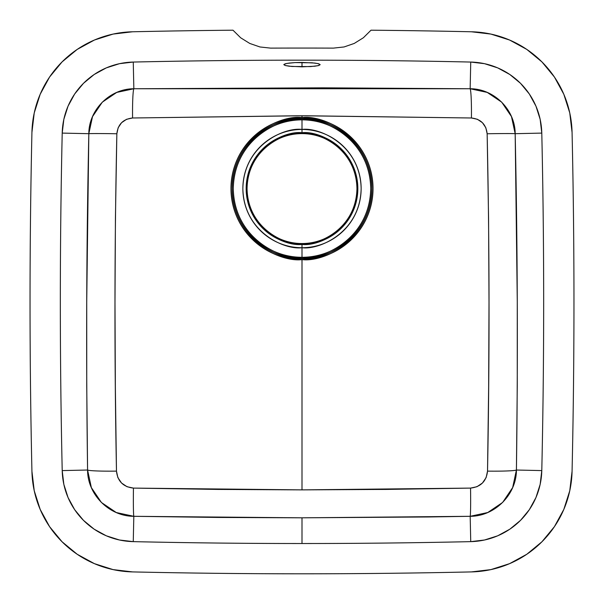 <?xml version="1.0" encoding="UTF-8"?>
<svg xmlns="http://www.w3.org/2000/svg" width="604" height="604" viewBox="0 0 604 604"><rect width="100%" height="100%" fill="white"/><g stroke="black" fill="none" stroke-linecap="round" stroke-linejoin="round"><path stroke-width="0.91" d="M302 243.54L302 243.533C285.926 245.737 247.799 229.248 247.051 188.576C247.799 147.905 285.926 131.415 302 133.627L302 133.612C285.918 131.4 247.783 147.897 247.036 188.576C247.783 229.263 285.918 245.752 302 243.54L302 243.54C318.082 245.752 356.217 229.263 356.964 188.576C356.217 147.897 318.082 131.4 302 133.612L302 133.627C318.074 131.415 356.201 147.905 356.949 188.576C356.201 229.248 318.074 245.737 302 243.533C318.074 245.737 356.201 229.248 356.949 188.576C356.201 147.905 318.074 131.415 302 133.627C285.926 131.415 247.799 147.905 247.051 188.576C247.799 229.248 285.926 245.737 302 243.533L302 247.723C319.297 250.094 360.331 232.351 361.139 188.576C360.331 144.801 319.297 127.059 302 129.437L302 132.744C318.331 130.494 357.077 147.248 357.84 188.576C357.077 229.905 318.331 246.659 302 244.416A55.84 55.84 0 0 1 246.16 188.576A55.84 55.84 0 0 1 302 132.744L302 133.612A54.964 54.964 0 0 0 247.036 188.576A54.964 54.964 0 0 0 302 243.54A54.964 54.964 0 0 0 356.964 188.576A54.964 54.964 0 0 0 302 133.612L302 132.744A55.84 55.84 0 0 1 357.84 188.576A55.84 55.84 0 0 1 302 244.416L302 243.54M295.054 62.59L302 62.416L302 66.848L289.142 66.206L285.209 65.496L283.827 64.651L285.216 63.797L289.157 63.073L295.054 62.59L286.892 63.412L283.918 64.432L285.209 65.496L291.906 66.478L310.562 66.591L318.029 65.693L320.173 64.651L318.021 63.601L312.102 62.793L295.054 62.59M302 573.8A7600.253 7600.253 0 0 1 132.578 571.913A7600.253 7600.253 0 0 0 471.422 571.913L490.901 569.61L509.587 563.653L526.809 554.261L541.931 541.78L554.419 526.65L563.811 509.429L569.768 490.742L572.071 471.263A7600.253 7600.253 0 0 0 572.071 132.419L569.768 112.94L563.811 94.254L554.419 77.033L541.931 61.91L526.809 49.422L509.587 40.03L490.901 34.081L471.422 31.778A7600.253 7600.253 0 0 0 371.007 30.2L363.382 37.75L354.238 43.443L344.091 46.953L333.348 48.124A7582.08 7582.08 0 0 0 270.652 48.124L259.977 46.969L249.792 43.458L240.679 37.795L232.993 30.2A7600.253 7600.253 0 0 0 132.578 31.778A7600.253 7600.253 0 0 1 232.993 30.2L240.679 37.795L249.792 43.458L259.977 46.969L270.652 48.124A7582.08 7582.08 0 0 1 333.348 48.124L344.091 46.953L354.238 43.443L363.382 37.75L371.007 30.2A7600.253 7600.253 0 0 1 471.422 31.778A102.967 102.967 0 0 1 572.071 132.419A7600.253 7600.253 0 0 1 572.071 471.263A102.967 102.967 0 0 1 471.422 571.913A7600.253 7600.253 0 0 1 302 573.8M302 259.607C322.778 262.461 372.056 241.147 373.03 188.576C372.056 136.006 322.778 114.7 302 117.553L302 118.678C322.445 115.87 370.947 136.844 371.898 188.576C370.947 240.317 322.445 261.29 302 258.482L302 489.874L217.727 489.421L133.454 488.1L127.006 486.711L121.547 483.026L117.855 477.575L116.474 471.12L115.349 386.839L114.987 302.506L115.432 218.15L116.851 133.763L118.142 127.784L121.547 122.718L126.591 119.282L132.57 117.991L296.692 115.779L302 115.772L302 117.553A71.03 71.03 0 0 0 230.97 188.576A71.03 71.03 0 0 0 302 259.607A71.03 71.03 0 0 0 373.03 188.576A71.03 71.03 0 0 0 302 117.553L302 115.772L307.3 115.779L471.43 117.991L477.394 119.275L482.445 122.71L485.85 127.776L487.149 133.763L488.568 218.15L489.014 302.506L488.651 386.839L487.526 471.12L486.144 477.56L482.46 483.019L477.001 486.703L470.546 488.1L386.273 489.421L302 489.874L302 258.482A69.898 69.898 0 0 1 232.102 188.576A69.898 69.898 0 0 1 302 118.678L302 119.864C281.902 117.1 234.216 137.72 233.28 188.576C234.216 239.441 281.902 260.06 302 257.296L302 258.399C281.577 261.207 233.129 240.256 232.178 188.576C233.129 136.897 281.577 115.953 302 118.754A69.822 69.822 0 0 0 232.178 188.576A69.822 69.822 0 0 0 302 258.399L302 258.399A69.822 69.822 0 0 0 371.822 188.576A69.822 69.822 0 0 0 302 118.754L302 118.678A69.898 69.898 0 0 1 371.898 188.576A69.898 69.898 0 0 1 302 258.482C281.555 261.29 233.053 240.317 232.102 188.576C233.053 136.844 281.555 115.87 302 118.678L302 117.553C281.222 114.7 231.944 136.006 230.97 188.576C231.944 241.147 281.222 262.461 302 259.607M302 129.437A59.139 59.139 0 0 0 242.861 188.576A59.139 59.139 0 0 0 302 247.723L302 257.296A68.72 68.72 0 0 1 233.28 188.576A68.72 68.72 0 0 1 302 119.864L302 129.437L302 119.864A68.72 68.72 0 0 1 370.72 188.576A68.72 68.72 0 0 1 302 257.296L302 247.723A59.139 59.139 0 0 0 361.139 188.576A59.139 59.139 0 0 0 302 129.437C284.703 127.059 243.669 144.801 242.861 188.576C243.669 232.351 284.703 250.094 302 247.723L302 244.416C285.669 246.659 246.923 229.905 246.16 188.576C246.923 147.248 285.669 130.494 302 132.744L302 129.437M428.138 516.979L470.184 516.307L470.743 541.637A7569.962 7569.962 0 0 1 302 543.517L302 517.817L428.138 516.979M132.578 31.778L113.099 34.081L94.413 40.03L77.191 49.422L62.069 61.91L49.581 77.033L40.189 94.254L34.232 112.94L31.929 132.419A7600.253 7600.253 0 0 0 31.929 471.263L34.232 490.742L40.189 509.429L49.581 526.65L62.069 541.78L77.191 554.261L94.413 563.653L113.099 569.61L132.578 571.913A102.967 102.967 0 0 1 31.929 471.263A7600.253 7600.253 0 0 1 31.929 132.419A102.967 102.967 0 0 1 132.578 31.778M62.212 133.099L63.835 119.35L68.041 106.153L74.669 93.998L83.48 83.322L94.156 74.511L106.312 67.882L119.501 63.677L133.257 62.053A7569.962 7569.962 0 0 1 470.743 62.053L484.499 63.677L497.688 67.882L509.844 74.511L520.52 83.322L529.331 93.998L535.959 106.153L540.165 119.35L541.788 133.099A7569.962 7569.962 0 0 1 541.788 470.591L540.165 484.34L535.959 497.53L529.331 509.685L520.52 520.361L509.844 529.179L497.688 535.808L484.499 540.006L470.743 541.637A7569.962 7569.962 0 0 1 133.257 541.637L119.501 540.006L106.312 535.808L94.156 529.179L83.48 520.361L74.669 509.685L68.041 497.53L63.835 484.34L62.212 470.591A7569.962 7569.962 0 0 1 62.212 133.099A72.684 72.684 0 0 1 133.257 62.053A7569.962 7569.962 0 0 1 470.743 62.053A72.684 72.684 0 0 1 541.788 133.099A7569.962 7569.962 0 0 1 541.788 470.591A72.684 72.684 0 0 1 470.743 541.637L470.184 516.307L487.768 512.517L502.626 502.452L512.66 487.579L516.42 470.025L541.788 470.591L516.42 470.025L517.258 385.994L517.273 301.924L515.174 133.688L541.788 133.099L515.174 133.688L511.475 116.587L501.69 102.152L487.217 92.404L470.154 88.75L470.743 62.053L470.154 88.75L322.989 87.829L133.846 88.75L133.257 62.053L133.846 88.75L116.746 92.42L102.295 102.174L92.51 116.625L88.826 133.688L62.212 133.099L88.826 133.688L86.727 301.947L86.742 386.001L87.58 470.025L91.355 487.617L101.397 502.475L116.262 512.532L133.816 516.307L133.257 541.637A72.684 72.684 0 0 1 62.212 470.591L87.58 470.025L62.212 470.591A7569.962 7569.962 0 0 1 62.212 133.099L76.995 133.424L62.212 133.099M133.257 541.637L133.816 516.307L217.908 517.447L302 517.817L302 543.517A7569.962 7569.962 0 0 1 133.257 541.637M516.42 470.025C516.495 494.548 494.835 516.352 470.184 516.307A30.283 1.004 89 0 0 470.546 488.1C480.746 486.945 486.401 481.29 487.526 471.12A30.283 1.752 -179.1 0 0 516.42 470.025A30.283 1.752 0.9 0 1 487.526 471.12C489.655 358.761 489.527 246.304 487.149 133.763A30.283 0.559 178.9 0 1 515.174 133.688C517.56 245.888 517.968 358.006 516.42 470.025M470.184 516.307L302 517.817L133.816 516.307A30.283 1.004 91 0 1 133.454 488.1L302 489.874L470.546 488.1A30.283 1.004 -91 0 1 470.184 516.307M133.816 516.307C109.286 516.36 87.512 494.676 87.58 470.025A30.283 1.752 179.1 0 0 116.474 471.12C117.614 481.305 123.276 486.967 133.454 488.1A30.283 1.004 -89 0 0 133.816 516.307M487.149 133.763C486.077 124.303 480.844 119.048 471.43 117.991A30.283 1.94 90.8 0 0 470.154 88.75C493.996 88.675 515.197 109.717 515.174 133.688A30.283 0.559 -1.1 0 0 487.149 133.763M87.58 470.025C86.025 358.036 86.44 245.926 88.826 133.688A30.283 0.559 -178.9 0 1 116.851 133.763C114.473 246.304 114.345 358.761 116.474 471.12A30.283 1.752 -0.9 0 1 87.58 470.025M471.43 117.991L302 115.772L132.57 117.991A30.283 1.94 89.2 0 1 133.846 88.75L470.154 88.75A30.283 1.94 -89.2 0 1 471.43 117.991M88.826 133.688C88.796 109.837 109.883 88.682 133.846 88.75A30.283 1.94 -90.8 0 0 132.57 117.991C123.141 119.063 117.901 124.326 116.851 133.763A30.283 0.559 1.1 0 0 88.826 133.688M302 257.296C322.098 260.06 369.784 239.441 370.72 188.576C369.784 137.72 322.098 117.1 302 119.864L302 118.754C322.423 115.953 370.871 136.897 371.822 188.576C370.871 240.256 322.423 261.207 302 258.399L302 257.296M569.768 490.742L572.071 471.263M554.419 77.033L541.931 61.91M62.069 61.91L49.581 77.033M302 132.744L302 133.612M302 66.848L302 62.416L314.85 63.073L318.791 63.805L320.173 64.651L318.784 65.496L314.85 66.206L302 66.848"/></g></svg>
